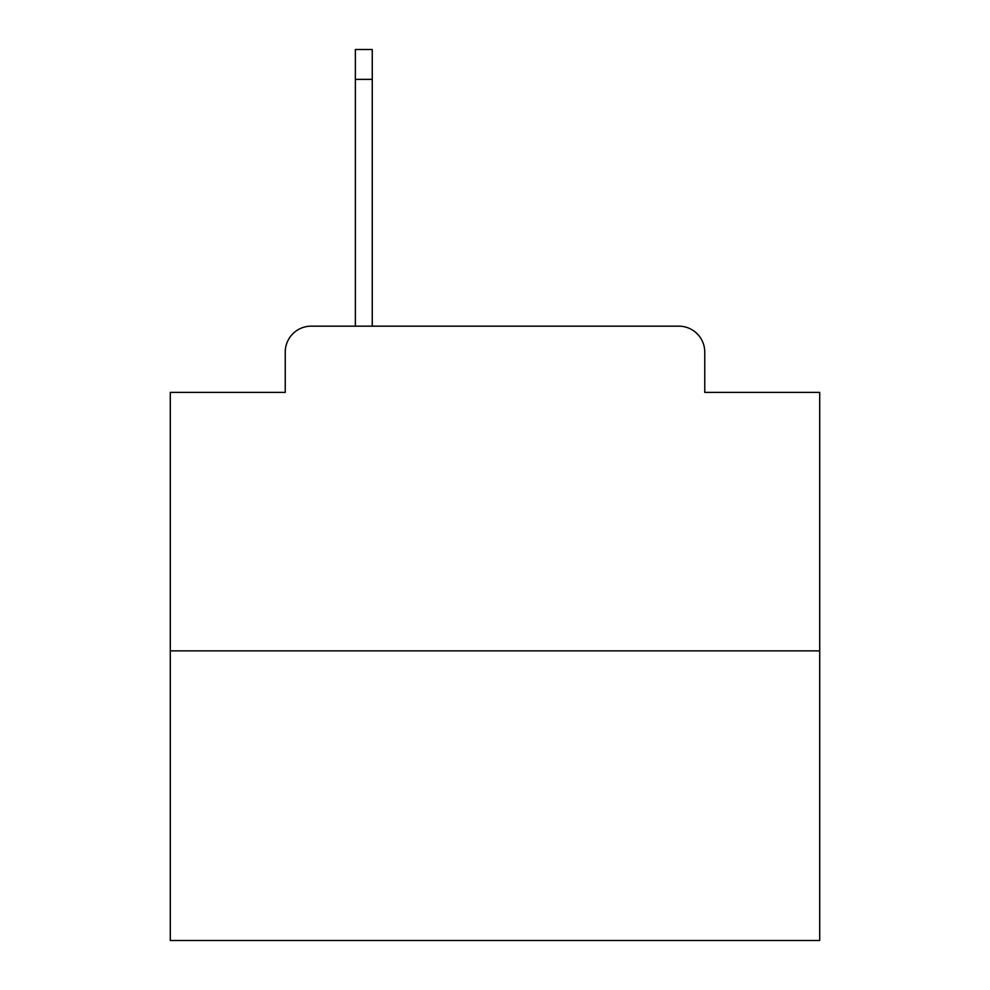 <?xml version="1.0" encoding="UTF-8"?>
<svg xmlns="http://www.w3.org/2000/svg" width="990" height="990" viewBox="0 0 990 990"><rect width="100%" height="100%" fill="white"/><g stroke="black" fill="none" stroke-linecap="round" stroke-linejoin="round"><path stroke-width="1.49" d="M285.244 352.131L285.244 392.387L285.244 352.131A25.975 25.975 0 0 1 311.219 326.156L355.373 326.156L355.373 49.5L372.265 49.5L372.265 79.373L355.373 79.373M819.708 650.863L170.292 650.863L170.292 940.5L819.708 940.5L819.708 392.387L704.756 392.387L704.756 352.131A25.975 25.975 0 0 0 678.781 326.156L311.219 326.156M170.292 650.863L170.292 392.387L285.244 392.387M372.265 79.373L372.265 326.156L393.686 326.156M596.314 326.156L678.781 326.156M704.756 392.387L704.756 352.131"/></g></svg>
